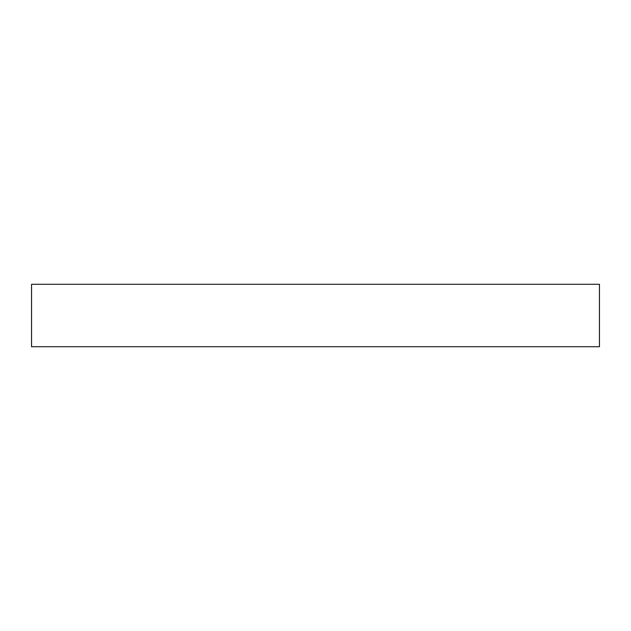 <?xml version="1.0" encoding="UTF-8"?>
<svg xmlns="http://www.w3.org/2000/svg" width="631" height="631" viewBox="0 0 631 631"><rect width="100%" height="100%" fill="white"/><g stroke="black" fill="none" stroke-linecap="round" stroke-linejoin="round"><path stroke-width="0.95" d="M315.5 284.281L599.45 284.281L599.45 346.719L31.55 346.719L31.55 284.281L315.5 284.281"/></g></svg>
